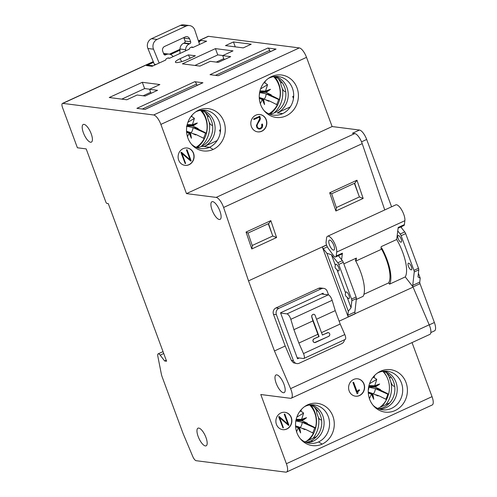 <?xml version="1.0" encoding="UTF-8"?>
<svg xmlns="http://www.w3.org/2000/svg" width="497" height="497" viewBox="0 0 497 497"><rect width="100%" height="100%" fill="white"/><g stroke="black" fill="none" stroke-linecap="round" stroke-linejoin="round"><path stroke-width="0.75" d="M212.704 201.639A9.716 3.417 -114.7 0 0 211.939 201.739A9.716 3.417 -114.7 0 0 212.48 211.039A9.716 3.417 -114.7 0 0 219.307 219.5A9.716 3.417 -114.7 0 0 220.072 219.394A9.716 3.417 -114.7 0 0 219.531 210.101A9.716 3.417 -114.7 0 0 212.704 201.639M276.786 374.868A9.716 3.417 -114.7 0 0 276.021 374.968A9.716 3.417 -114.7 0 0 276.562 384.262A9.716 3.417 -114.7 0 0 283.389 392.723A9.716 3.417 -114.7 0 0 284.154 392.624A9.716 3.417 -114.7 0 0 283.613 383.33A9.716 3.417 -114.7 0 0 276.786 374.868M90.609 142.235A9.716 3.417 65.3 0 1 83.776 133.774A9.716 3.417 65.3 0 1 83.241 124.474A9.716 3.417 65.3 0 1 84.005 124.374A9.716 3.417 65.3 0 1 90.833 132.836A9.716 3.417 65.3 0 1 91.367 142.13A9.716 3.417 65.3 0 1 90.609 142.235M198.763 428.072A9.716 3.417 65.3 0 1 205.59 436.534A9.716 3.417 65.3 0 1 206.131 445.828A9.716 3.417 65.3 0 1 205.367 445.927A9.716 3.417 65.3 0 1 198.539 437.466A9.716 3.417 65.3 0 1 197.999 428.172A9.716 3.417 65.3 0 1 198.763 428.072M160.873 124.405L306.519 57.348A9.716 3.417 -114.7 0 0 299.312 47.917L153.666 114.981A9.716 3.417 -114.7 0 1 160.873 124.405L186.474 193.613L216.164 197.402A9.716 3.417 -114.7 0 1 223.6 207.473L248.525 280.867L274.456 350.963L290.583 388.629A9.716 3.417 65.3 0 1 291.242 398.209A9.716 3.417 65.3 0 1 290.478 398.308L260.788 394.519L286.39 463.72A9.716 3.417 -114.7 0 1 286.545 472.051A9.716 3.417 -114.7 0 1 285.787 472.15L196.172 460.707A4.858 1.708 -114.7 0 1 192.786 456.538L183.095 433.514L162.27 377.211A9.716 3.417 65.3 0 1 161.314 373.899L157.797 356.113A4.374 1.541 65.3 0 1 158.158 353.852A4.374 1.541 65.3 0 1 158.5 353.808A4.374 1.541 65.3 0 1 160.177 355.144L163.737 353.504M153.666 114.981L62.839 103.382A4.858 1.708 -114.7 0 0 62.454 103.432A4.858 1.708 -114.7 0 0 62.535 107.594L77.402 147.777L86.186 148.901L105.842 202.03A1.46 0.516 -114.7 0 0 106.923 203.441L108.29 203.621L166.588 361.22L164.637 360.971L160.177 355.144M391.58 206.802L366.674 139.471A9.716 3.417 -114.7 0 0 359.461 130.04L332.12 126.549L186.474 193.613M412.74 285.353L419.76 282.116A2.429 0.857 65.3 0 0 420.015 283.675L412.995 286.912A2.429 0.857 65.3 0 1 412.74 285.353L414.237 271.958L418.778 269.871L417.983 276.972L420.207 278.146L418.399 273.269M411.156 269.871A3.647 1.28 65.3 0 1 408.596 266.703A3.647 1.28 65.3 0 1 408.391 263.211A3.647 1.28 65.3 0 1 408.677 263.174A3.647 1.28 65.3 0 1 411.243 266.349A3.647 1.28 65.3 0 1 411.441 269.834A3.647 1.28 65.3 0 1 411.156 269.871M400.917 242.194A3.647 1.28 65.3 0 1 398.358 239.02A3.647 1.28 65.3 0 1 398.153 235.535A3.647 1.28 65.3 0 1 398.439 235.497A3.647 1.28 65.3 0 1 401.004 238.666A3.647 1.28 65.3 0 1 401.203 242.157A3.647 1.28 65.3 0 1 400.917 242.194M396.705 239.498A30.857 10.859 65.3 0 1 405.266 276.916L412.995 286.912M397.762 230.956L400.203 234.025A2.429 0.857 65.3 0 1 401.122 235.708L413.945 270.362A2.429 0.857 65.3 0 1 414.237 271.958M400.787 226.961L404.744 231.931A2.429 0.857 65.3 0 1 405.67 233.615L418.486 268.268A2.429 0.857 65.3 0 1 418.778 269.871M341.601 259.707L342.414 253.147A4.858 1.708 -114.7 0 1 341.911 254.073L335.711 256.924A4.858 1.708 -114.7 0 1 333.332 255.315L328.262 248.345A4.858 1.708 65.3 0 1 326.075 242.058L326.56 238.138A9.716 3.417 65.3 0 1 327.566 236.28L395.742 204.888A9.716 3.417 65.3 0 1 401.769 210.076A9.716 3.417 65.3 0 1 404.875 220.687L404.39 224.607L398.19 227.458L396.699 239.511L381.205 246.642L380.975 248.531L381.802 248.152A30.857 10.859 65.3 0 1 389.561 284.147L405.266 276.916M356.293 299.467L363.121 296.324A30.857 10.859 65.3 0 0 355.355 260.329L356.181 259.943L356.417 258.061L343.837 263.851M355.392 258.533A30.857 10.859 65.3 0 1 356.181 259.943M338.737 264.435L351.553 299.088A2.429 0.857 65.3 0 1 351.845 300.691L351.05 307.792L347.099 297.113A3.647 1.28 65.3 0 0 348.77 298.598A3.647 1.28 65.3 0 0 349.056 298.56A3.647 1.28 65.3 0 0 348.851 295.075A3.647 1.28 65.3 0 0 346.291 291.901A3.647 1.28 65.3 0 0 346.005 291.944A3.647 1.28 65.3 0 0 345.614 293.093L336.86 269.43A3.647 1.28 65.3 0 0 338.525 270.921A3.647 1.28 65.3 0 0 338.811 270.884A3.647 1.28 65.3 0 0 338.612 267.398A3.647 1.28 65.3 0 0 336.053 264.224A3.647 1.28 65.3 0 0 335.767 264.261A3.647 1.28 65.3 0 0 335.376 265.41L331.424 254.731L337.811 262.751A2.429 0.857 65.3 0 1 338.737 264.435L343.278 262.341A2.429 0.857 65.3 0 0 342.358 260.658L338.401 255.688M322.329 247.046L348.155 316.862A2.429 0.857 65.3 0 1 347.863 315.26L348.31 311.252L326.858 253.259L323.249 248.724A2.429 0.857 -114.7 0 1 322.329 247.046L326.585 245.083M329.691 192.774L331.661 193.768L336.45 207.87L335.885 211.001L329.691 192.774L356.964 180.218L354.964 183.051L331.667 193.78M348.155 316.862L355.181 313.632A2.429 0.857 65.3 0 1 354.889 312.029L356.392 298.598A2.429 0.857 65.3 0 0 356.094 296.995L343.278 262.341M351.05 307.792L348.31 311.252M354.647 183.194L358.356 194.11L354.367 183.325M355.777 261.105L381.671 249.183L381.802 248.152M381.671 249.183A29.155 10.257 65.3 0 1 389.76 279.587A29.155 10.257 65.3 0 1 388.617 282.911L389.561 284.147M401.688 228.098L401.203 226.775M420.207 278.146L419.76 282.116M327.566 236.28A9.716 3.417 65.3 0 1 333.593 241.467A9.716 3.417 65.3 0 1 336.699 252.072L336.214 255.998A4.858 1.708 -114.7 0 1 335.711 256.924M334.481 249.028A5.467 1.926 65.3 0 1 333.916 250.072A5.467 1.926 65.3 0 1 330.524 247.152A5.467 1.926 65.3 0 1 328.778 241.188A5.467 1.926 65.3 0 1 329.343 240.138A5.467 1.926 65.3 0 1 332.735 243.058A5.467 1.926 65.3 0 1 334.481 249.028M398.097 228.204L403.887 225.539A4.858 1.708 -114.7 0 0 404.39 224.607M300.399 438.832A19.439 17.768 -82.7 0 0 318.577 441.945L322.174 444.119A21.39 19.557 97.3 0 0 332.884 416.188A21.39 19.557 97.3 0 0 307.637 404.813L305.369 406.235A19.439 17.768 -82.7 0 0 304.506 406.67M322.174 444.119A21.39 19.557 -82.7 0 1 301.225 439.777A21.39 19.557 -82.7 0 1 305.543 405.968A21.39 19.557 -82.7 0 1 307.637 404.813M395.103 410.541A21.39 19.557 97.3 0 0 406.018 382.51A21.39 19.557 97.3 0 0 380.559 371.234A21.39 19.557 97.3 0 0 378.26 372.489A21.39 19.557 97.3 0 0 373.943 406.291A21.39 19.557 97.3 0 0 395.103 410.541M276.444 424.407A8.747 7.995 97.3 0 0 282.768 429.663A8.747 7.995 97.3 0 0 291.317 417.561A8.747 7.995 97.3 0 0 284.986 412.311A8.747 7.995 97.3 0 0 276.444 424.407M359.573 395.537A8.747 7.995 97.3 0 0 364.549 386.256A8.747 7.995 97.3 0 0 357.703 378.826A8.747 7.995 97.3 0 0 353.628 379.466A8.747 7.995 97.3 0 0 348.646 388.747A8.747 7.995 97.3 0 0 355.492 396.177A8.747 7.995 97.3 0 0 359.573 395.537M412.032 342.588L432.036 396.656L286.39 463.72M355.392 396.165A8.747 7.995 97.3 0 0 359.374 395.513A8.747 7.995 97.3 0 0 364.357 386.281A8.747 7.995 97.3 0 0 357.61 378.813M353.653 382.323L352.945 382.541L357.07 393.699L353.137 382.566L353.653 382.323L357.25 392.034L358.318 390.362L359.312 389.778L359.517 390.338L358.033 391.543L357.784 393.487L357.268 393.723M359.312 389.778L358.126 390.338L357.157 391.798M318.577 441.945A19.439 17.768 97.3 0 0 328.293 416.573A19.439 17.768 97.3 0 0 305.369 406.235M310.265 404.887A19.439 17.768 97.3 0 1 320.484 415.579A19.439 17.768 97.3 0 1 310.768 440.951L313.11 441.249A19.439 17.768 -82.7 0 1 307.016 442.697M313.11 441.249A19.439 17.768 97.3 0 0 324.075 422.096A19.439 17.768 97.3 0 0 311.464 404.788M310.768 440.951A19.439 17.768 -82.7 0 1 305.872 442.299M304.947 441.908L316.589 436.546M313.178 438.118A24.782 22.657 97.3 0 0 318.527 417.567M316.769 411.367A24.782 22.657 97.3 0 0 314.644 407.41M321.571 419.971L320.671 419.853A3.647 1.28 65.3 0 1 317.962 416.318L317.142 414.088A3.647 1.28 65.3 0 1 317.08 410.963A3.647 1.28 65.3 0 1 317.366 410.926L317.844 410.708M318.068 411.013L317.366 410.926M308.712 440.174A24.782 22.657 97.3 0 0 310.824 405.117M379.863 407.354L381.541 406.583M386.386 375.962L386.517 376.316M373.402 393.86A8.784 8.027 -82.7 0 0 374.713 391.543A8.784 8.027 -82.7 0 0 375.347 388.654L387.772 394.158A23.235 21.241 -82.7 0 1 385.827 399.259M374.918 394.543L378.323 395.537A58.242 6.212 -158.7 0 1 386.504 399.607A23.011 21.036 -82.7 0 1 379.646 407.515M382.771 371.296A23.011 21.036 -82.7 0 1 388.611 394.208A58.242 6.212 -158.7 0 0 380.429 390.133L375.347 388.654M387.772 394.158L388.611 394.208M368.668 386.927L375.192 387.082A58.311 9.921 19.5 0 1 380.491 389.605L368.78 387.238A4.995 4.566 -82.7 0 1 368.439 389.735A4.995 4.566 -82.7 0 1 368.277 390.108M368.967 385.604L374.695 385.74A58.311 26.496 -65.4 0 0 376.726 379.416L369.532 383.709M373.017 377.279A11.785 10.772 -82.7 0 1 374.017 377.664A11.785 10.772 -82.7 0 1 376.726 379.416M374.663 385.821L375.117 387.057A41.773 32.522 6.1 0 0 379.683 384.019A41.773 20.65 141 0 0 374.663 385.821L374.695 385.74M378.323 395.537A11.785 10.772 -82.7 0 1 378.018 395.96A58.311 2.485 23 0 0 372.682 393.537L372.607 393.494A41.773 37.151 42.3 0 1 373.738 399.284A41.773 16.364 -103.6 0 1 371.47 394.022L371.768 393.717L373.738 399.284M368.805 386.268L374.62 386.405L379.683 384.019M371.768 393.717L372.582 393.487L368.252 392.058M368.308 393.071L371.47 394.022M371.439 394.109A58.311 26.527 114.3 0 1 369.408 398.6M371.713 393.686L368.271 392.555L371.657 393.686M383.212 371.234A24.782 22.657 -82.7 0 1 387.001 377.248M388.455 394.196A24.782 22.657 -82.7 0 1 381.429 406.689M386.66 372.918A24.782 22.657 -82.7 0 1 389.853 378.782M390.804 381.845A24.782 22.657 -82.7 0 1 385.896 404.633M391.201 377.341L390.499 377.254L390.977 377.03M378.59 408.814A19.439 17.768 97.3 0 0 383.696 407.372A19.439 17.768 97.3 0 0 393.612 381.907A19.439 17.768 97.3 0 0 383.392 371.209M390.499 377.254A3.647 1.28 65.3 0 0 390.213 377.291A3.647 1.28 65.3 0 0 390.269 380.416L391.096 382.647A3.647 1.28 65.3 0 0 393.804 386.181L394.705 386.299M389.723 402.874L377.67 408.422M379.733 409.211A19.439 17.768 97.3 0 0 386.039 407.67A19.439 17.768 97.3 0 0 397.215 388.542A19.439 17.768 97.3 0 0 384.597 371.116M373.123 405.347A19.439 17.768 97.3 0 0 391.506 408.372A19.439 17.768 97.3 0 0 401.427 382.901A19.439 17.768 97.3 0 0 378.292 372.651A19.439 17.768 97.3 0 0 377.229 373.191M286.545 472.051L432.191 404.987A9.716 3.417 -114.7 0 0 432.036 396.656M312.433 435.546L311.793 435.844M316.247 417.735L315.732 416.343M313.383 409.988L312.34 407.173M306.73 441.032L308.823 440.069M300.269 427.532A8.784 8.027 -82.7 0 0 301.58 425.215A8.784 8.027 -82.7 0 0 302.213 422.326L314.638 427.83A23.235 21.241 -82.7 0 1 312.694 432.93M301.785 428.221L305.189 429.209A58.242 6.212 -158.7 0 1 313.371 433.285A23.011 21.036 -82.7 0 1 306.512 441.187M309.637 404.968A23.011 21.036 -82.7 0 1 315.477 427.88A58.242 6.212 -158.7 0 0 307.295 423.811L302.213 422.326M314.638 427.83L315.477 427.88M296.2 419.282L301.567 419.418A58.311 26.496 -65.4 0 0 303.592 413.088L296.839 417.113M300.095 411.025A11.785 10.772 -82.7 0 1 300.89 411.336A11.785 10.772 -82.7 0 1 303.592 413.088M301.53 419.499L301.983 420.729A41.773 32.522 6.1 0 0 306.556 417.691A41.773 20.65 141 0 0 301.53 419.499L301.567 419.418M295.914 420.611L302.064 420.76A58.311 9.921 19.5 0 1 307.357 423.276L295.653 420.916M305.189 429.209A11.785 10.772 -82.7 0 1 304.885 429.638A58.311 2.485 23 0 0 299.548 427.209L299.48 427.171A41.773 37.151 42.3 0 1 300.604 432.962A41.773 16.364 -103.6 0 1 298.337 427.693L298.635 427.395L300.604 432.962M296.044 419.946L301.486 420.083L306.556 417.691M298.635 427.395L299.48 427.171M295.616 426.892L298.337 427.693M298.306 427.78A58.311 26.527 114.3 0 1 296.56 431.676M295.572 426.383L298.523 427.358M282.675 429.65A8.747 7.995 97.3 0 0 291.118 417.536A8.747 7.995 97.3 0 0 284.887 412.299M279.724 417.797L288.527 425.376L279.643 417.579L283.402 427.737L282.986 427.923L278.86 416.766L279.271 416.573L288.154 424.37L284.396 414.218L284.806 414.026L288.937 425.19L288.527 425.376M279.271 416.573L278.662 416.741L282.986 427.923M284.806 414.026L284.203 414.187L287.875 424.127M336.339 207.547L359.406 196.93L363.152 198.446L335.885 211.001M299.312 47.917L208.485 36.318A4.858 1.708 -114.7 0 0 208.1 36.368L198.378 40.847M251.227 44.208L233.453 41.941L225.483 45.612L243.257 47.88L251.227 44.208M230.689 56.652L218.295 62.361L210.287 61.336L199.956 66.095L182.38 63.846L215.431 48.625L233.012 50.874L222.681 55.627L230.689 56.652M157.555 90.324L145.161 96.033L137.153 95.008L126.822 99.767L109.247 97.524L142.297 82.303L159.879 84.546L149.547 89.305L157.555 90.324M198.912 42.444A4.858 4.442 97.3 0 1 201.03 40.468L198.62 41.58M191.202 47.252L192.979 47.476L206.646 41.189L201.03 40.468M167.769 58.056L169.514 58.279L189.233 49.203A2.429 2.224 -82.7 0 1 190.55 47.55L191.482 47.122A1.46 1.336 97.3 0 1 192.979 47.476M179.989 53.459A63.175 57.751 -82.7 0 1 179.957 50.172L170.564 54.496M199.577 44.444L194.83 30.18A7.287 6.666 97.3 0 0 189.475 25.564A7.287 6.666 97.3 0 0 186.071 26.099L157.151 39.418L151.535 38.704A7.287 6.666 -82.7 0 0 147.907 48.482L153.554 62.33L146.491 65.579L152.101 66.3L165.768 60.007A1.46 1.336 -82.7 0 1 166.607 58.578L167.532 58.149A2.429 2.224 97.3 0 1 169.514 58.279M195.389 55.788L188.357 54.887L180.094 58.696A8.747 1.758 -20.3 0 0 175.478 62.299A8.747 1.758 -20.3 0 0 187.127 59.597L195.389 55.788M218.121 75.706L275.885 49.11A2.429 0.857 65.3 0 1 276.071 49.079L267.871 48.035A2.429 0.857 65.3 0 1 269.672 50.39L270.169 51.738M276.071 49.079L218.226 75.718L210.026 74.668L267.871 48.035M202.944 82.757L194.737 81.707L136.892 108.34L145.093 109.39L202.944 82.757A2.429 0.857 65.3 0 0 202.751 82.782L144.987 109.377M194.737 81.707A2.429 0.857 -114.7 0 1 196.539 84.068L197.036 85.409M203.23 112.608L204.304 115.515M206.485 121.411L207.032 122.883M191.072 132.842A8.784 8.027 97.3 0 0 192.382 130.525A8.784 8.027 97.3 0 0 193.016 127.636L198.098 129.121A11.785 10.772 97.3 0 0 198.166 128.586L186.456 126.226M190.283 132.482A41.773 37.151 42.3 0 1 191.407 138.272A41.773 16.364 -103.6 0 1 189.14 133.003L190.351 132.519A58.311 2.485 23 0 1 195.688 134.948A11.785 10.772 97.3 0 0 195.992 134.519A58.242 6.212 -158.7 0 1 204.174 138.595A23.011 21.036 -82.7 0 1 196.098 147.311M186.617 132.27L189.108 133.09A58.311 26.527 114.3 0 1 187.475 136.743M186.574 131.761L189.326 132.668M191.407 138.272L189.438 132.705M187.201 124.598L192.37 124.722A58.311 26.496 -65.4 0 0 194.395 118.398A11.785 10.772 97.3 0 0 191.693 116.646A11.785 10.772 97.3 0 0 191.072 116.391M192.37 124.722L192.793 126.039A41.773 32.522 6.1 0 0 197.359 123.001L192.289 125.393L187.046 125.263M193.016 127.636L205.441 133.14A23.235 21.241 -82.7 0 1 203.497 138.241M205.441 133.14L206.28 133.19A58.242 6.212 -158.7 0 0 198.098 129.121M197.359 123.001A41.773 20.65 141 0 0 192.333 124.809M186.915 125.921L192.793 126.039M187.909 122.268L194.395 118.398M192.867 126.07A58.311 9.921 19.5 0 1 198.166 128.586M192.587 133.531L195.992 134.519M203.149 112.484L204.186 115.298M206.541 121.653L207.056 123.045M197.005 147.615A24.782 22.657 97.3 0 0 201.558 110.34M200.956 146.621A24.782 22.657 97.3 0 0 209.237 122.318M207.703 116.988A24.782 22.657 97.3 0 0 205.273 112.452M212.567 125.306L211.666 125.188A3.647 1.28 65.3 0 1 208.964 121.653L208.137 119.423A3.647 1.28 65.3 0 1 208.081 116.298A3.647 1.28 65.3 0 1 208.367 116.261L208.839 116.043M201.26 110.222A19.439 17.768 97.3 0 1 211.48 120.914A19.439 17.768 97.3 0 1 201.763 146.286L204.112 146.584L217.17 140.57M220.326 132.252L219.562 130.183L220.556 129.723M191.401 144.167A19.439 17.768 -82.7 0 0 191.873 144.596A19.439 17.768 -82.7 0 0 200.72 148.609A19.439 17.768 -82.7 0 0 209.579 147.28L213.176 149.448A21.39 19.557 97.3 0 0 223.886 121.516A21.39 19.557 97.3 0 0 198.632 110.148L196.371 111.57A19.439 17.768 97.3 0 1 219.295 121.908A19.439 17.768 97.3 0 1 209.579 147.28L204.112 146.584A19.439 17.768 97.3 0 0 215.077 127.431A19.439 17.768 97.3 0 0 202.465 110.123M213.176 149.448A21.39 19.557 -82.7 0 1 192.227 145.112A21.39 19.557 -82.7 0 1 196.539 111.303A21.39 19.557 -82.7 0 1 198.632 110.148M195.507 112.005A19.439 17.768 -82.7 0 1 196.371 111.57M261.801 131.233A8.747 7.995 97.3 0 0 266.777 121.945A8.747 7.995 97.3 0 0 259.937 114.521A8.747 7.995 97.3 0 0 255.856 115.161A8.747 7.995 97.3 0 0 250.879 124.443A8.747 7.995 97.3 0 0 257.719 131.873A8.747 7.995 97.3 0 0 261.801 131.233M178.672 160.102A8.747 7.995 97.3 0 0 185.002 165.358A8.747 7.995 97.3 0 0 193.544 153.256A8.747 7.995 97.3 0 0 187.214 148A8.747 7.995 97.3 0 0 178.672 160.102M286.098 115.876A21.39 19.557 97.3 0 0 297.02 87.845A21.39 19.557 97.3 0 0 271.561 76.569A21.39 19.557 97.3 0 0 269.262 77.818A21.39 19.557 97.3 0 0 264.944 111.626A21.39 19.557 97.3 0 0 286.098 115.876M306.519 57.348L332.12 126.549M264.118 110.682A19.439 17.768 97.3 0 0 264.59 111.111A19.439 17.768 97.3 0 0 273.437 115.13A19.439 17.768 97.3 0 0 282.507 113.707A19.439 17.768 97.3 0 0 282.712 113.608A19.439 17.768 97.3 0 0 292.385 88.124A19.439 17.768 97.3 0 0 269.293 77.986A19.439 17.768 97.3 0 0 268.225 78.526M290.298 106.898L277.245 112.912L282.712 113.608M293.46 98.58L292.696 96.511L293.69 96.051M277.245 112.912A19.439 17.768 97.3 0 0 288.21 93.759A19.439 17.768 97.3 0 0 275.599 76.451M293.528 98.077A2.429 0.857 65.3 0 1 292.696 96.511M269.591 114.148A19.439 17.768 97.3 0 0 274.692 112.707A19.439 17.768 97.3 0 0 284.613 87.236A19.439 17.768 97.3 0 0 274.394 76.544M282.203 82.676L281.501 82.589A3.647 1.28 65.3 0 0 281.215 82.626A3.647 1.28 65.3 0 0 281.271 85.751L282.097 87.981A3.647 1.28 65.3 0 0 284.8 91.516L285.7 91.628M274.033 112.993A24.782 22.657 97.3 0 0 282.371 88.646M280.836 83.316A24.782 22.657 97.3 0 0 278.407 78.781M269.908 114.111A24.782 22.657 97.3 0 0 274.692 76.662M280.184 89.373L279.674 87.981M277.32 81.62L276.276 78.806M276.363 78.936L277.438 81.837M279.618 87.733L280.165 89.211M264.205 99.17A8.784 8.027 97.3 0 0 265.516 96.853A8.784 8.027 97.3 0 0 266.15 93.964L271.232 95.443A11.785 10.772 97.3 0 0 271.3 94.915L259.589 92.548M259.316 94.84A4.995 4.566 97.3 0 0 259.596 92.653M263.416 98.804A41.773 37.151 42.3 0 1 264.541 104.594A41.773 16.364 -103.6 0 1 262.273 99.332L263.485 98.847A58.311 2.485 23 0 1 268.821 101.27A11.785 10.772 97.3 0 0 269.125 100.848A58.242 6.212 -158.7 0 1 277.307 104.917A23.011 21.036 -82.7 0 1 268.877 113.85M259.31 98.449L262.242 99.419A58.311 26.527 114.3 0 1 260.329 103.674M262.515 98.996L259.272 97.928L262.459 98.99M264.541 104.594L262.571 99.027M259.968 90.914L265.504 91.05A58.311 26.496 -65.4 0 0 267.529 84.726A11.785 10.772 97.3 0 0 264.826 82.974A11.785 10.772 97.3 0 0 263.988 82.645M265.504 91.05L265.926 92.367A41.773 32.522 6.1 0 0 270.492 89.33L265.423 91.715L259.813 91.578M266.15 93.964L278.575 99.468A23.235 21.241 -82.7 0 1 276.63 104.563M278.575 99.468L279.413 99.518A58.242 6.212 -158.7 0 0 271.232 95.443M270.492 89.33A41.773 20.65 141 0 0 265.466 91.131M259.676 92.237L265.926 92.367M260.602 88.857L267.529 84.726M266.001 92.392A58.311 9.921 19.5 0 1 271.3 94.915M265.721 99.854L269.125 100.848M257.62 131.86A8.747 7.995 97.3 0 0 261.608 131.208A8.747 7.995 97.3 0 0 266.591 121.976A8.747 7.995 97.3 0 0 259.838 114.509M259.409 117.05L259.683 118.771L256.377 125.517L256.999 127.841L258.844 129.065L257.191 127.866L256.57 125.542L259.881 118.795L259.571 116.975L253.992 119.541L253.787 118.988L259.776 116.23L260.397 118.553L259.981 120.05L257.707 123.71L257.092 125.3L257.191 126.561L257.707 127.63L258.844 128.412L260.496 128.307L261.944 126.983L261.9 124.262L262.416 124.026L262.664 125.35L262.254 127.499L260.701 128.866L258.844 129.065M259.776 116.23L253.588 118.963L253.992 119.541M262.416 124.026L261.708 124.238L261.745 126.959L260.304 128.282L258.794 128.381M184.903 165.339A8.747 7.995 97.3 0 0 193.352 153.231A8.747 7.995 97.3 0 0 187.12 147.988M181.952 153.492L190.755 161.071L181.871 153.275L185.63 163.432L185.219 163.619L181.088 152.461L181.504 152.268L190.382 160.065L186.623 149.908L187.04 149.721L191.165 160.879L190.755 161.071M181.504 152.268L180.896 152.436L185.219 163.619M187.04 149.721L186.431 149.883L190.109 159.823M220.395 131.755A2.429 0.857 65.3 0 1 219.562 130.183M209.069 116.348L208.367 116.261M201.763 146.286A19.439 17.768 -82.7 0 1 196.874 147.634M235.274 46.861L233.453 41.941M224.246 59.621A3.156 1.112 -114.7 0 1 223.756 58.528L222.681 55.627M217.761 54.925L215.431 48.625M194.911 65.449L217.841 54.894L222.886 55.534M151.113 93.293A3.156 1.112 -114.7 0 1 150.622 92.206L149.547 89.305M144.633 88.603L142.297 82.303M121.784 99.12L144.708 88.565L149.752 89.211M163.544 53.396A6.318 5.778 97.3 0 0 163.532 53.396L169.16 54.117A6.318 5.778 97.3 0 0 166.215 54.577L165.532 54.894A1.46 1.336 97.3 0 1 163.799 54.123L162.724 51.222A3.647 3.33 -82.7 0 1 164.588 46.445L185.244 36.933A3.647 3.33 97.3 0 1 186.947 36.666A3.647 3.33 97.3 0 1 189.581 38.853L190.655 41.754A1.46 1.336 -82.7 0 1 189.91 43.668L189.233 43.978A6.318 5.778 -82.7 0 0 185.598 49.719A63.175 57.751 -82.7 0 0 185.574 50.887M151.535 38.704L180.454 25.384A7.287 6.666 97.3 0 1 183.859 24.85L189.475 25.564M179.957 50.172A63.175 57.751 -82.7 0 1 179.982 48.998A6.318 5.778 -82.7 0 1 183.617 43.264L184.294 42.947L189.91 43.668M183.735 37.629A3.647 3.33 97.3 0 1 183.965 38.139L185.039 41.04A1.46 1.336 -82.7 0 1 184.294 42.947M173.173 56.596A63.175 57.751 97.3 0 0 172.416 55.788A6.318 5.778 97.3 0 0 169.16 54.117M159.17 63.044L153.517 49.203A7.287 6.666 -82.7 0 1 157.151 39.418M154.654 65.126A8.747 7.995 97.3 0 0 154.362 64.299L153.554 62.33M153.2 65.797L148.752 65.225A4.858 4.442 97.3 0 0 146.491 65.579M190.115 58.217L188.357 54.887M166.228 360.238L164.637 360.971M355.181 313.632L413.075 287.136L429.203 324.802A9.716 3.417 65.3 0 1 429.862 334.382L291.242 398.209M363.928 294.28L388.617 282.911M248.525 280.867L326.535 244.946M384.74 209.951L362.22 143.645A9.716 3.417 -114.7 0 0 354.783 133.575L216.164 197.402M430.862 332.543L434.546 330.847A9.716 3.417 -114.7 0 0 434.384 322.516L420.015 283.675M359.461 130.04L352.441 133.277L354.783 133.575M358.356 194.11L359.406 196.93M291.36 360.412L293.478 362.81L296.926 363.593A4.858 4.442 -82.7 0 1 293.41 360.673L291.36 360.412L285.197 346.011L274.456 350.963M355.231 313.769L339.134 321.18M344.502 339.768A4.858 4.442 97.3 0 1 341.75 343.644L299.194 363.239A4.858 4.442 -82.7 0 1 296.926 363.593M328.573 294.932L327.219 291.292A4.858 4.442 -82.7 0 0 323.702 288.372A4.858 4.442 -82.7 0 0 321.441 288.726L278.879 308.32A4.858 4.442 97.3 0 0 276.4 314.688L293.41 360.673M321.441 288.726L318.509 288.353L275.953 307.947A4.858 4.442 97.3 0 0 273.468 314.315L285.197 346.011M323.479 294.243L323.087 293.193L280.532 312.787L297.541 358.772L299.25 357.989M380.491 389.605A11.785 10.772 -82.7 0 1 380.429 390.133M273.623 76.656A23.011 21.036 -82.7 0 1 279.413 99.518M200.496 110.328A23.011 21.036 -82.7 0 1 206.28 133.19M307.357 423.276A11.785 10.772 -82.7 0 1 307.295 423.811M345.614 293.093C344.906 294.758 345.396 296.1 347.099 297.113M335.376 265.41C334.661 267.082 335.158 268.417 336.86 269.43M326.858 253.259L331.424 254.731M268.523 223.625L272.002 233.87L268.256 223.743M314.135 338.867A1.945 1.777 97.3 0 0 314.259 342.514C312.57 341.383 312.451 340.153 313.911 338.836L319.093 336.581L311.83 316.937A1.945 1.777 97.3 0 1 311.923 315.284L312.849 314.396L314.023 314.315A1.945 1.777 97.3 0 0 313.731 314.253M329.579 335.463L328.71 336.351L314.564 342.582A1.945 1.777 97.3 0 0 315.458 342.439L328.679 336.351A1.945 1.777 97.3 0 0 328.268 332.636A1.945 1.777 97.3 0 0 327.361 332.779L322.404 335.059L315.135 315.415A1.945 1.777 97.3 0 0 314.023 314.315M316.546 319.236L335.239 310.631L332.133 300.3A4.858 1.708 -114.7 0 0 328.287 294.858L286.968 313.88A4.858 1.708 -114.7 0 1 290.813 319.322L293.92 329.66L312.924 320.907L311.731 316.924L311.923 315.284M297.15 357.722L303.481 358.53A4.858 1.708 65.3 0 0 303.86 358.48A4.858 1.708 65.3 0 0 303.785 354.311A4.858 1.708 65.3 0 0 303.487 353.578L298.871 343.054L293.92 329.66M298.871 343.054L317.881 334.301L312.924 320.907M280.637 313.073L286.968 313.88M303.487 353.578L344.806 334.556L340.19 324.025L321.503 332.63M340.19 324.025L335.239 310.631M344.806 334.556A4.858 1.708 65.3 0 1 345.098 335.289A4.858 1.708 65.3 0 1 345.179 339.451L303.86 358.48M321.385 293.975L328.287 294.858M328.163 332.623L322.36 334.947M317.881 334.301L318.869 336.556L313.911 338.836M276.574 237.541L251.78 248.96L246.046 232.062L270.834 220.643L276.574 237.541L272.797 236.013L252.234 245.481M251.78 248.96L252.346 245.829L248.009 233.056L268.84 223.476L270.834 220.643M246.046 232.062L248.009 233.056M272.002 233.87L272.797 236.013M318.509 288.353A4.858 4.442 -82.7 0 1 320.776 287.999L323.702 288.372M366.674 139.471L361.53 141.838M347.863 315.26L354.889 312.029M351.845 300.691L356.392 298.598M400.203 234.025L404.744 231.931M413.945 270.362L418.486 268.268M401.122 235.708L405.67 233.615M336.699 252.072L404.875 220.687M342.414 253.147L336.214 255.998M374.67 375.39A58.317 22.794 113.9 0 1 374.017 377.664M301.443 409.41A58.317 22.794 113.9 0 1 300.89 411.336M208.485 36.318L198.415 40.953M179.97 49.445L169.645 54.198M153.312 61.721L62.839 103.382M196.539 84.068L142.31 109.036M192.146 115.068A58.317 22.794 113.9 0 1 191.693 116.646M281.501 82.589L281.973 82.365M215.443 75.358L269.672 50.39M265.386 81.017A58.317 22.794 113.9 0 1 264.826 82.974M216.282 62.1L223.799 58.64M143.148 95.778L150.666 92.312M179.982 48.998L185.598 49.719M163.867 54.279L166.215 54.577M164.221 54.726L165.532 54.894M183.965 38.139L189.581 38.853M185.039 41.04L190.655 41.754M183.617 43.264L189.233 43.978M186.071 26.099L180.454 25.384M147.907 48.482L153.517 49.203M154.362 64.299L155.996 64.504M181.653 61.653L180.094 58.696M356.964 180.218L363.152 198.446M362.22 143.645L223.6 207.473M434.384 322.516L429.24 324.883M290.583 388.629L429.203 324.802M276.4 314.688L273.468 314.315M275.953 307.947L278.879 308.32M337.811 262.751L342.358 260.658M351.553 299.088L356.094 296.995M327.343 246.841L323.249 248.724M332.133 300.3L290.813 319.322M317.08 410.963L317.788 410.64M390.213 377.291L390.922 376.962M295.547 425.873L299.449 427.159M295.572 426.37L298.579 427.364M179.97 49.321L169.458 54.161M153.269 61.616L62.454 103.432M186.549 131.245L190.252 132.469M186.574 131.742L189.382 132.674M259.254 97.431L263.385 98.797M281.215 82.626L281.923 82.297M208.081 116.298L208.79 115.969M158.158 353.852L163.035 351.609"/></g></svg>
